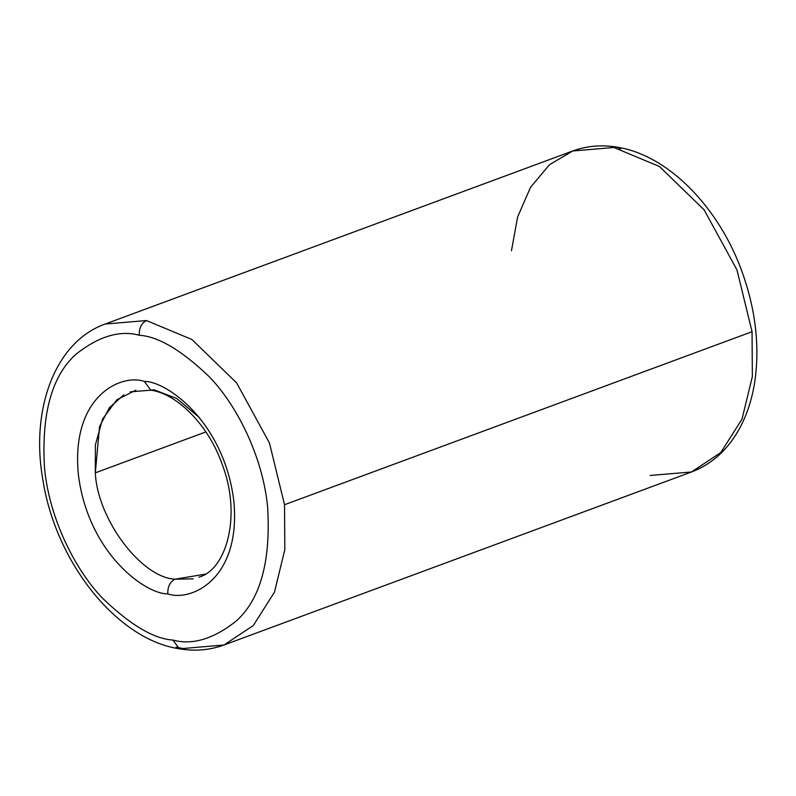 <?xml version="1.0" encoding="UTF-8"?>
<svg xmlns="http://www.w3.org/2000/svg" width="796" height="796" viewBox="0 0 796 796"><rect width="100%" height="100%" fill="white"/><g stroke="black" fill="none" stroke-linecap="round" stroke-linejoin="round"><path stroke-width="1.19" d="M154.126 389.831L176.692 398.458L199.617 417.791L176.692 398.458L154.126 389.831L150.852 390.169L144.355 381.433C121.151 373.334 70.744 396.119 78.366 474.565C88.107 553.369 145.549 594.323 167.807 593.886C167.578 586.722 169.986 581.826 175.03 579.19C141.23 577.647 97.391 519.161 95.311 472.844L99.55 426.537L109.48 407.592L123.778 394.876M511.46 250.77L517.629 216.94L530.534 187.299L549.479 164.722L572.712 150.991L617.288 147.19L620.611 148.892L617.288 147.19L572.712 150.991C586.831 145.847 601.686 144.574 617.288 147.19C668.501 155.16 719.753 208.074 742.638 273.396C755.693 310.46 759.772 346.35 754.877 381.035C752.021 400.07 746.32 416.925 737.793 431.591C726.28 451.143 710.848 464.605 691.505 471.978L720.798 452.536L742.021 419.104L752.349 376.598L752.061 331.703L736.977 269.934L704.132 209.846L659.436 166.483L614.014 147.529L659.436 166.483L704.132 209.846L736.977 269.934L752.061 331.703L284.53 504.724L752.061 331.703L752.349 376.598L742.021 419.104L720.798 452.536L691.505 471.978L650.213 475.451M172.901 640.064C153.747 638.84 130.325 624.92 102.634 598.313C76.108 570.891 49.849 520.534 44.576 468.864C41.193 414.497 51.581 376.359 75.719 354.459C98.465 336.35 119.649 329.942 139.25 335.245C139.021 328.081 141.429 323.186 146.474 320.549L105.181 324.022L146.474 320.549L191.906 339.504L236.601 382.866L269.446 442.954L284.53 504.724L284.819 549.618L274.481 592.125L253.267 625.566L223.975 645.009L179.399 648.81L172.901 640.064C192.513 645.367 213.686 638.969 236.442 620.86C260.581 598.95 270.958 560.812 267.585 506.445C262.312 454.785 236.044 404.428 209.517 377.005C181.826 350.399 158.404 336.479 139.25 335.245C119.649 329.942 98.465 336.35 75.719 354.459C51.581 376.359 41.193 414.497 44.576 468.864C49.849 520.534 76.108 570.891 102.634 598.313C130.325 624.92 153.747 638.84 172.901 640.064L179.399 648.81C195.01 651.427 209.865 650.153 223.975 645.009L253.267 625.566L274.481 592.125L284.819 549.618L284.53 504.724L269.446 442.954L236.601 382.866L191.906 339.504L146.474 320.549C141.429 323.186 139.021 328.081 139.25 335.245C158.404 336.479 181.826 350.399 209.517 377.005C236.044 404.428 262.312 454.785 267.585 506.445C270.958 560.812 260.581 598.95 236.442 620.86C213.686 638.969 192.513 645.367 172.901 640.064M135.917 390.169L116.893 399.741L102.584 419.014L95.371 444.954L95.311 472.844L205.865 431.93L95.311 472.844C97.391 519.161 141.23 577.647 175.03 579.19L193.239 578.851M182.682 648.471L176.075 647.108M205.388 574.145L175.03 579.19C169.986 581.826 167.578 586.722 167.807 593.886C145.549 594.323 88.107 553.369 78.366 474.565C70.744 396.119 121.151 373.334 144.355 381.433C166.613 380.995 224.054 421.95 233.795 500.754C241.417 579.199 191.01 601.985 167.807 593.886C191.01 601.985 241.417 579.199 233.795 500.754C224.054 421.95 166.613 380.995 144.355 381.433L150.852 390.169C176.513 393.562 208.343 424.537 222.114 464.177C241.964 515.39 226.532 569.777 198.881 577.19M130.285 391.831L150.852 390.169M572.712 150.991L105.181 324.022C55.123 341.703 30.168 409.303 42.934 480.197C55.66 562.016 116.883 639.685 179.399 648.81M223.975 645.009L691.505 471.978"/></g></svg>
